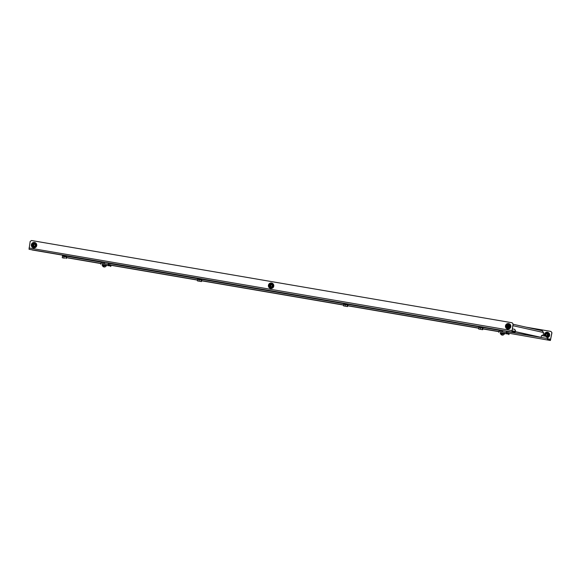 <?xml version="1.0" encoding="UTF-8"?>
<svg xmlns="http://www.w3.org/2000/svg" width="581" height="581" viewBox="0 0 581 581"><rect width="100%" height="100%" fill="white"/><g stroke="black" fill="none" stroke-linecap="round" stroke-linejoin="round"><path stroke-width="0.87" d="M515.325 331.62L540.976 337.343L541.688 335.382L542.509 335.724M513.117 324.263L542.305 330.778L543.547 332.521L542.974 335.803M509.167 325.788L508.934 327.11M515.318 331.657L540.976 337.343M508.455 325.534L508.179 327.161M66.909 256.032L70.526 256.838L66.902 256.068M508.128 325.723L507.932 326.863M508.288 325.607L508.041 327.023M541.804 335.448L542.531 335.571M271.567 284.472A1.315 1.3 -77.4 0 0 270.063 285.496A1.315 1.3 -77.4 0 0 270.993 287.043A1.315 1.3 -77.4 0 0 272.504 285.997A1.315 1.3 -77.4 0 0 271.458 284.45A1.315 1.3 -77.4 0 0 269.962 285.496A1.315 1.3 -77.4 0 0 271.007 287.05M34.519 243.911A1.315 1.3 -77.4 0 0 33.008 244.935A1.315 1.3 -77.4 0 0 33.945 246.482A1.315 1.3 -77.4 0 0 35.456 245.436A1.315 1.3 -77.4 0 0 34.402 243.889A1.315 1.3 -77.4 0 0 32.906 244.935A1.315 1.3 -77.4 0 0 33.952 246.482M508.622 325.04A1.315 1.3 -77.4 0 0 508.607 325.033A1.315 1.3 -77.4 0 0 507.119 326.057A1.315 1.3 -77.4 0 0 508.048 327.611A1.315 1.3 -77.4 0 0 509.559 326.566A1.315 1.3 -77.4 0 0 508.513 325.011A1.315 1.3 -77.4 0 0 507.01 326.064A1.315 1.3 -77.4 0 0 508.063 327.611M512.319 328.89L514.606 329.289L515.514 330.589L515.035 332.02L512.021 331.352L513.146 324.089L512.144 322.767L31.468 240.512L30.176 241.442L29.05 249.278L62.479 255.153L32.071 249.953M515.514 330.589L514.94 332.579L29.05 249.278M512.144 322.767L513.146 324.089M511.926 331.904L513.052 324.067M515.412 330.567L514.512 329.267M34.032 246.308A1.133 1.111 102.6 0 1 33.182 245.022A1.133 1.111 102.6 0 1 34.526 244.107A1.133 1.111 102.6 0 1 35.376 245.393A1.133 1.111 102.6 0 1 34.032 246.308A1.133 1.111 102.6 0 1 33.182 245.022A1.133 1.111 102.6 0 1 34.526 244.107M33.386 245.059A0.944 0.93 102.6 0 1 34.504 244.296A0.944 0.93 102.6 0 1 35.216 245.371A0.944 0.93 102.6 0 1 34.097 246.133A0.944 0.93 102.6 0 1 33.386 245.059M34.678 244.347A0.944 0.93 -77.4 0 0 34.272 246.155M64.636 258.189L62.247 257.746L64.636 258.189M63.888 258.022L64.142 256.533L62.501 256.265L62.247 257.746M64.142 256.533L66.154 256.889L65.9 258.378M66.154 256.889L66.532 256.976L66.278 258.458M66.256 256.388L62.385 255.713L62.487 255.124L66.938 255.894L66.169 256.896M62.385 255.713L66.837 256.482M101.37 262.038L104.5 262.554L101.232 262.009L101.181 263.135M104.507 262.539L104.311 263.651M106.555 265.488L102.133 264.537M108.269 265.532L108.502 264.42L103.912 263.585L100.854 263.091L100.658 264.202M110.71 266.512L111.08 265.444L110.383 264.871L109.264 264.587L109.075 265.706M111.08 265.444L110.717 266.526M107.696 265.59L110.012 265.931L110.383 264.871M107.456 265.532L109.998 265.909L110.187 264.798M108.785 265.648L108.974 264.537L108.502 264.442L108.313 265.532M106.083 265.793L102.038 265.052L102.147 264.457L103.977 264.754L106.599 265.226L106.497 265.822L102.438 265.161M102.038 265.052L106.497 265.822M103.672 266.911L103.549 265.945L104.108 266.076L103.672 266.911A1.917 1.917 0 0 1 102.409 265.154L102.445 265.125M106.091 265.757L106.12 265.793A1.917 1.917 0 0 1 104.348 267.02L104.21 266.062L103.549 265.945M502.442 331.78L502.638 330.669L499.362 330.131L499.311 331.257M500.844 331.504L501.033 330.422L502.63 330.683M499.5 330.168L501.033 330.429M504.686 333.61L500.263 332.659M506.4 333.654L506.603 332.535L502.042 331.707L498.985 331.214L498.788 332.325M508.84 334.634L509.21 333.574L508.513 332.993L507.395 332.717L507.206 333.828M509.21 333.574L508.854 334.656M505.826 333.712L508.143 334.06L508.513 332.993M505.586 333.654L508.128 334.031L508.317 332.92M506.915 333.77L507.111 332.659L506.632 332.572M500.176 333.174L500.277 332.586L502.107 332.884L504.729 333.356L504.628 333.944L500.176 333.174L504.628 333.944M504.214 333.922L500.575 333.247M501.81 335.034L501.679 334.075L502.238 334.198L501.81 335.034A1.917 1.917 0 0 1 500.539 333.283L500.568 333.291M504.257 333.886L504.221 333.915A1.917 1.917 0 0 1 502.478 335.15L502.34 334.184L501.679 334.075M271.087 286.876A1.133 1.111 102.6 0 1 270.238 285.583A1.133 1.111 102.6 0 1 271.574 284.668A1.133 1.111 102.6 0 1 272.424 285.961A1.133 1.111 102.6 0 1 271.087 286.876A1.133 1.111 102.6 0 1 270.238 285.583A1.133 1.111 102.6 0 1 271.574 284.668M270.441 285.62A0.944 0.93 102.6 0 1 271.559 284.857A0.944 0.93 102.6 0 1 272.271 285.932A0.944 0.93 102.6 0 1 271.153 286.694A0.944 0.93 102.6 0 1 270.441 285.62M271.726 284.915A0.944 0.93 -77.4 0 0 271.327 286.716M508.135 327.437A1.133 1.111 102.6 0 1 507.286 326.144A1.133 1.111 102.6 0 1 508.629 325.229A1.133 1.111 102.6 0 1 509.479 326.522A1.133 1.111 102.6 0 1 508.135 327.437A1.133 1.111 102.6 0 1 507.286 326.144A1.133 1.111 102.6 0 1 508.629 325.229M507.496 326.181A0.944 0.93 102.6 0 1 508.615 325.418A0.944 0.93 102.6 0 1 509.319 326.493A0.944 0.93 102.6 0 1 508.201 327.256A0.944 0.93 102.6 0 1 507.496 326.181M508.782 325.476A0.944 0.93 -77.4 0 0 508.375 327.277M379.357 311.082L380.882 311.358L379.357 311.082M514.497 334.206L516.022 334.482L514.497 334.206M233.707 286.186L232.182 285.91L233.707 286.186M98.559 263.062L97.034 262.786L98.559 263.062M66.423 257.615L100.774 263.549L67.512 257.862M551.95 332.746L550.948 331.424L551.95 332.746L550.389 340.488L508.455 333.153M551.856 332.724L550.483 339.929L547.469 339.26L547.6 337.743L546.598 336.421L541.615 335.571M526.248 327.197L550.948 331.424M547.505 337.721L547.375 339.812M546.598 336.421L547.6 337.743M546.83 333.966A0.944 0.93 -77.4 0 0 546.43 335.767M547.534 335.012A1.133 1.111 -77.4 0 0 546.627 333.712A1.133 1.111 -77.4 0 0 545.341 334.634A1.133 1.111 -77.4 0 0 546.242 335.934A1.133 1.111 -77.4 0 0 547.534 335.012M545.544 334.671A0.944 0.93 102.6 0 1 546.663 333.908A0.944 0.93 102.6 0 1 547.375 334.983A0.944 0.93 102.6 0 1 546.256 335.745A0.944 0.93 102.6 0 1 545.544 334.671M546.343 337.031L548.355 336.268L548.725 334.126L547.128 332.644L548.849 334.097L548.464 336.348L546.351 337.14M548.464 336.348L546.852 336.668M545.247 336.276L544.462 335.593L544.608 334.511A1.881 1.852 102.6 0 1 545.799 333.058L546.844 332.688L548.486 334.075L548.115 336.217M546.844 336.653A1.881 1.852 102.6 0 0 547.629 333.371A1.881 1.852 102.6 0 0 545.799 333.058L544.833 333.45L544.608 334.511A1.881 1.852 -77.4 0 0 545.131 336.174M548.849 334.097L548.486 334.075M197.395 280.877L201.425 281.582L197.395 280.877L197.649 279.388L201.302 280.013L201.404 279.512L197.525 278.844L197.627 278.248L343.727 303.282L202.079 279.04L201.977 279.614L201.404 279.526M197.525 278.844L201.977 279.614M199.29 279.664L199.029 281.146M201.425 281.582L201.68 280.1L201.302 280.013L201.048 281.502M480.61 327.263L483.232 327.735L480.61 327.263M483.232 327.735L483.334 327.139L480.712 326.667L478.882 326.369L478.773 326.965M480.284 329.267L482.673 329.71L478.642 328.999L480.284 329.267L480.538 327.786L482.55 328.142L482.295 329.623M482.651 327.633L482.673 329.71M480.538 327.786L478.897 327.517L478.642 328.999M347.423 305.018L347.511 304.509L348.084 304.611L344.206 303.957M348.084 304.611L348.186 304.016L345.572 303.543L343.734 303.246L343.632 303.841M347.511 304.509L344.206 303.943L344.119 304.451M345.136 306.143L347.525 306.586L343.494 305.875L345.136 306.143L345.39 304.662L347.409 305.018L347.147 306.499M347.409 305.018L347.779 305.098L347.525 306.586M345.39 304.662L343.756 304.393L343.494 305.875M512.87 325.68L543.547 332.521M35.949 245.487A1.823 1.794 102.6 0 1 33.872 246.983A1.823 1.794 102.6 0 1 32.405 244.884A1.823 1.794 102.6 0 1 34.49 243.388A1.823 1.794 102.6 0 1 35.949 245.487M36.102 245.516A2.012 1.975 102.6 0 1 33.814 247.165A2.012 1.975 102.6 0 1 32.202 244.848A2.012 1.975 102.6 0 1 34.497 243.199A2.012 1.975 102.6 0 1 36.102 245.516M31.381 244.703A2.745 2.702 102.6 0 1 34.519 242.451A2.745 2.702 102.6 0 1 36.719 245.61A2.745 2.702 102.6 0 1 33.582 247.869A2.745 2.702 102.6 0 1 31.381 244.703M273.005 286.055A1.823 1.794 102.6 0 1 270.92 287.551A1.823 1.794 102.6 0 1 269.461 285.445A1.823 1.794 102.6 0 1 271.545 283.949A1.823 1.794 102.6 0 1 273.005 286.055M273.157 286.077A2.012 1.975 102.6 0 1 270.862 287.726A2.012 1.975 102.6 0 1 269.257 285.409A2.012 1.975 102.6 0 1 271.552 283.76A2.012 1.975 102.6 0 1 273.157 286.077M268.437 285.264A2.745 2.702 102.6 0 1 271.567 283.012A2.745 2.702 102.6 0 1 273.767 286.179A2.745 2.702 102.6 0 1 270.637 288.43A2.745 2.702 102.6 0 1 268.437 285.264M510.06 326.616A1.823 1.794 102.6 0 1 507.976 328.112A1.823 1.794 102.6 0 1 506.516 326.006A1.823 1.794 102.6 0 1 508.593 324.51A1.823 1.794 102.6 0 1 510.06 326.616M510.212 326.638A2.012 1.975 102.6 0 1 507.917 328.287A2.012 1.975 102.6 0 1 506.305 325.97A2.012 1.975 102.6 0 1 508.6 324.329A2.012 1.975 102.6 0 1 510.212 326.638M505.492 325.825A2.745 2.702 102.6 0 1 508.622 323.573A2.745 2.702 102.6 0 1 510.822 326.74A2.745 2.702 102.6 0 1 507.685 328.991A2.745 2.702 102.6 0 1 505.492 325.825M66.931 255.916L197.627 278.284L66.931 255.916M348.179 304.045L478.875 326.406L348.179 304.045M511.919 330.604L29.05 247.978M515.274 331.352L511.992 330.792M108.415 265.575L108.603 264.464M108.022 265.466L108.219 264.355M504.7 333.516L505.281 333.617M504.7 333.494L505.543 333.647M506.545 333.705L506.741 332.586M506.153 333.596L506.349 332.485M548.391 337.009A2.564 2.52 -77.4 0 0 549.139 333.676M547.513 337.626A2.745 2.702 -77.4 0 0 549.626 335.397A2.745 2.702 -77.4 0 0 546.293 332.281M498.934 331.526L482.833 328.773M478.802 328.083L347.685 305.642M343.654 304.952L201.585 280.645M197.555 279.955L110.325 265.03M100.796 263.396L66.437 257.521M110.877 265.277L197.525 280.107L110.877 265.277M201.556 280.797L343.632 305.105L201.556 280.797M347.663 305.795L478.773 328.236L347.663 305.795M482.804 328.926L498.905 331.678L482.804 328.926M550.723 339.26L547.44 338.701M547.367 338.512L506.385 331.497M499.478 330.313L483.261 327.539M478.809 326.776L348.113 304.415M343.661 303.652L202.014 279.417M197.562 278.655L108.255 263.375M101.341 262.191L66.866 256.294M547.331 337.35A2.535 2.491 -77.4 0 0 547.186 332.397A2.535 2.491 -77.4 0 0 544.535 336.072M549.023 335.927A2.462 2.418 -77.4 0 0 549.248 334.925M62.959 255.814L62.871 256.323M108.088 264.326L108.32 262.997M102.714 263.382L102.902 262.3M506.218 332.455L506.45 331.126M506.443 333.661L506.632 332.55M544.397 336.05L544.194 334.46C546.51 331.359 548.239 331.649 549.386 335.346L547.425 337.488M198.099 278.938L198.012 279.454M479.267 327.575L479.354 327.067"/></g></svg>
